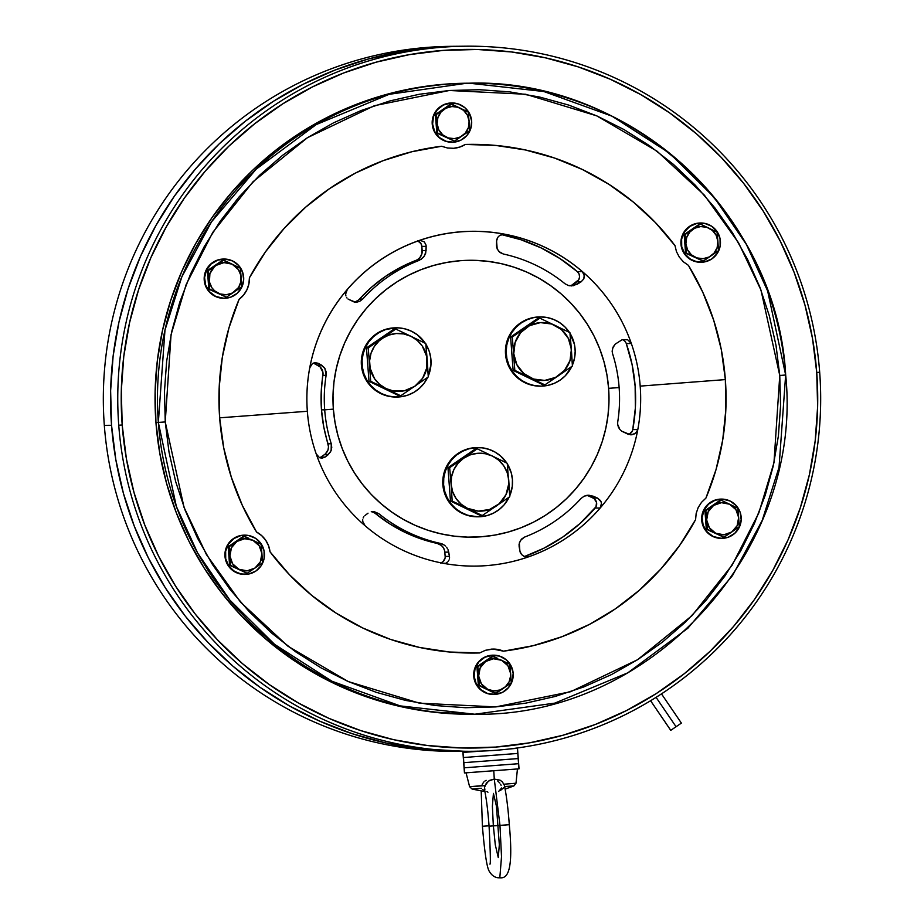<?xml version="1.0" encoding="UTF-8"?>
<svg xmlns="http://www.w3.org/2000/svg" width="924" height="924" viewBox="0 0 924 924"><rect width="100%" height="100%" fill="white"/><g stroke="black" fill="none" stroke-linecap="round" stroke-linejoin="round"><path stroke-width="1.39" d="M650.588 700.727L670.743 730.353L676.056 726.714L670.755 730.353L650.6 700.727L670.766 730.33M676.068 726.738L656.075 697.343L676.068 726.738L681.381 723.099L676.068 726.726M681.381 723.099L661.48 693.866L681.381 723.099M517.417 748.313L517.798 753.418L517.417 748.313M477.812 751.143L463.005 752.402L483.044 751.016L463.005 752.402L463.386 757.541L462.912 752.39L477.084 751.2M512.959 748.556L517.498 748.29L517.879 753.43L463.386 757.541L517.879 753.43L518.272 758.569L463.779 762.67L463.49 757.495L463.779 762.67L518.272 758.569L518.653 763.698L464.16 767.809L463.871 762.635L464.16 767.809L518.653 763.698L519.045 768.837L464.541 772.949L464.264 767.775L464.645 772.914M517.798 753.418L463.386 757.541L517.879 753.43M517.405 748.29L508.835 749.041M517.798 753.441L518.179 758.558L517.798 753.441M518.179 758.558L463.779 762.67L518.272 758.569M518.179 758.581L518.572 763.698L518.179 758.581M518.572 763.698L464.16 767.809L518.653 763.698M518.572 763.721L518.953 768.837L518.572 763.721M462.912 752.39L464.46 772.938L518.953 768.837M484.384 789.004C486.417 798.717 487.976 811.11 489.073 826.195L509.297 824.682L499.976 825.432L501.513 856.756L499.815 877.8L501.513 856.756L499.976 825.432L489.073 826.195L499.976 825.432L494.282 779.071L489.847 780.283L486.394 783.078L484.546 787.294L484.892 789.951M484.061 790.563L482.409 789.431M482.178 784.337L483.795 782.016M484.881 781.08L486.128 780.306M481.196 790.898L482.409 826.264L489.039 825.813L482.409 826.264C484.499 851.085 486.648 865.846 488.842 870.535C491.603 875.64 495.264 878.066 499.815 877.8C507.264 878.62 513.721 871.956 509.297 824.682C508.142 808.939 506.525 795.957 504.458 785.7M493.324 825.49L495.287 844.802L498.279 857.576L499.33 844.663L496.419 806.132L493.428 793.37L492.377 806.282L493.324 825.49M485.019 785.654L469.6 786.705L485.019 785.654L488.553 781.046L494.282 779.071L493.774 770.882L494.282 779.071L500.092 780.179L502.356 781.866L504.354 785.319M504.631 786.52L513.906 785.92L504.677 786.705L513.906 785.92L505.151 789.108M498.637 791.475L501.651 787.953M504.25 787.329L500.311 790.586M481.681 785.689L469.6 786.705L472.095 789.061L481.473 788.264M487.964 792.191L486.844 791.556M501.108 785.319L500.6 784.257M517.44 768.953L516.008 783.206L503.938 784.222L516.008 783.206L513.906 785.92M499.815 782.998L497.701 780.965M504.273 785.054L502.356 781.866L500.092 780.179L494.282 779.071L499.976 825.432L509.297 824.682M461.492 751.351A352.552 351.466 -90.5 0 1 104.32 425.363L111.538 425.294L115.812 459.632L123.423 493.37L134.303 526.206L148.325 557.819L165.373 587.895L185.285 616.146L207.854 642.307L232.871 666.123L260.106 687.364L289.27 705.832L320.108 721.332L352.31 733.737L385.562 742.908L419.554 748.775L465.488 751.339L419.554 748.775L385.562 742.908L352.31 733.737L320.108 721.332L289.27 705.832L260.106 687.364L232.871 666.123L207.854 642.307L185.285 616.146L165.373 587.895L148.325 557.819L134.303 526.206L123.423 493.37L115.812 459.632L111.538 425.294L104.32 425.363A352.552 351.466 89.5 0 0 457.9 751.408L465.107 751.339A352.552 351.466 -90.5 0 1 111.538 425.294L110.626 390.713L113.109 356.202L118.953 322.106L128.101 288.75L140.46 256.445L155.913 225.525L174.313 196.258L195.495 168.953L219.231 143.855L245.31 121.217L273.481 101.247L303.465 84.142L334.973 70.074L367.706 59.171L401.339 51.536L435.562 47.251L459.251 46.258L435.562 47.251L401.339 51.536L367.706 59.171L334.973 70.074L303.465 84.142L273.481 101.247L245.31 121.217L219.231 143.855L195.495 168.953L174.313 196.258L155.913 225.525L140.46 256.445L128.101 288.75L118.953 322.106L113.109 356.202L110.626 390.713L111.538 425.294A352.552 351.466 -90.5 0 1 458.893 46.269A352.552 351.466 89.5 0 0 111.538 425.294A352.552 351.466 89.5 0 0 465.107 751.339L472.326 751.281A352.552 351.466 -90.5 0 1 118.746 425.236A352.552 351.466 89.5 0 0 495.645 750.3A352.552 351.466 89.5 0 0 819.68 372.245L816.735 372.488A349.33 348.256 -90.5 0 1 495.657 747.077A349.33 348.256 -90.5 0 1 122.199 424.994L118.746 425.236A352.552 351.466 -90.5 0 1 466.1 46.2A352.552 351.466 -90.5 0 1 819.68 372.245A352.552 351.466 -90.5 0 1 472.326 751.281M466.1 46.2L451.674 46.327A352.552 351.466 89.5 0 0 104.32 425.363A352.552 351.466 -90.5 0 1 455.266 46.316M721.17 499.099L714.783 500.207L708.211 504.1L703.614 510.233L702.298 513.848L701.87 521.494L704.4 528.724L709.493 534.442L712.774 536.44A19.635 19.577 89.5 0 0 721.436 538.38L721.817 538.38A19.635 19.577 -90.5 0 1 702.529 514.46A19.635 19.577 -90.5 0 1 730.122 501.039A19.635 19.577 -90.5 0 1 721.817 538.38M689.847 226.403A19.635 19.577 -90.5 0 1 719.565 236.752A19.635 19.577 -90.5 0 1 701.05 262.266A19.635 19.577 -90.5 0 1 689.847 226.403L696.869 223.412L704.515 223.331L711.596 226.195L717.047 231.566L720.05 238.611L720.119 246.269L717.267 253.384L711.919 258.859L704.885 261.85L697.25 261.931L690.159 259.067L684.707 253.696L681.716 246.65L681.646 238.993L684.499 231.878L689.847 226.403M700.323 222.996A19.635 19.577 89.5 0 0 689.466 226.415L684.118 231.878L682.339 235.297L680.919 242.827L681.334 246.65L684.326 253.707L686.798 256.653L693.185 260.857L700.692 262.277A19.635 19.577 89.5 0 1 689.466 226.415L696.488 223.412L700.704 222.996M432.605 124.07A19.635 19.577 -90.5 0 1 451.952 102.957A19.635 19.577 -90.5 0 1 471.644 121.125A19.635 19.577 -90.5 0 1 452.298 142.238A19.635 19.577 -90.5 0 1 432.605 124.07L433.529 116.47L437.283 109.794L443.289 105.07L450.658 103.014L458.235 103.938L464.887 107.704L469.6 113.744L471.644 121.125L470.732 128.725L466.966 135.401L460.961 140.125L453.603 142.18L446.015 141.256L439.362 137.491L434.65 131.462L432.605 124.07M451.952 102.957L451.57 102.968A19.635 19.577 89.5 0 0 432.224 124.082L434.268 131.462L438.981 137.491L445.634 141.256L451.998 142.238M215.65 296.373A19.635 19.577 -90.5 0 1 223.955 259.032A19.635 19.577 -90.5 0 1 243.243 282.952A19.635 19.577 -90.5 0 1 215.65 296.373L209.54 291.765L205.659 285.17L204.585 277.581L206.491 270.166L211.076 264.033L217.66 260.141L225.225 259.067L232.617 260.972L238.727 265.581L242.608 272.176L243.682 279.764L241.776 287.191L237.179 293.312L230.607 297.205L223.042 298.279L215.65 296.373M223.955 259.032L223.573 259.043A19.635 19.577 89.5 0 0 215.269 296.373L224.012 298.313M233.853 538.565L233.472 538.565A19.635 19.577 89.5 0 0 244.687 574.428L237.202 573.007L230.804 568.803L226.495 562.473L225.352 558.801L225.271 551.143L226.345 547.447L230.526 541.037L233.853 538.565A19.635 19.577 -90.5 0 1 263.571 548.902A19.635 19.577 -90.5 0 1 245.068 574.416A19.635 19.577 -90.5 0 1 233.853 538.565L240.887 535.562L248.521 535.481L255.613 538.346L261.065 543.716L264.056 550.762L264.125 558.419L261.273 565.534L255.925 571.009L248.903 574.012L241.256 574.081L234.176 571.217L228.725 565.858L225.722 558.801L225.652 551.143L228.505 544.028L233.853 538.565M345.888 295.865L345.634 294.075L345.888 295.865M346.962 297.978L346.523 297.355L346.962 297.978M348.025 299.006L348.66 299.399L348.025 299.006M628.678 434.442A6.445 6.422 89.5 0 0 632.755 429.602L637.814 429.556L637.156 431.381L634.753 433.806L630.584 434.8L621.69 431.173L627.962 434.176L631.97 434.754L636.059 432.813L637.814 429.556A167.417 166.909 -90.5 0 1 600.196 508.004L601.524 503.106L600.438 500.519L597.354 498.001L589.027 495.218L584.222 496.142L581.138 498.371A148.106 147.644 -90.5 0 1 524.624 537.063L521.54 539.05L519.311 542.931L519.865 551.051L521.552 554.516L523.862 556.26L529.163 556.629A167.417 166.909 -90.5 0 1 316.193 453.869L319.473 457.646L321.922 458.188L325.109 457.068L330.573 451.882L331.762 447.493L331.266 443.763A148.106 147.644 -90.5 0 1 324.694 409.84L333.356 409.124A138.45 138.011 89.5 0 0 481.369 536.775A138.45 138.011 89.5 0 0 608.616 388.323L619.138 387.583A148.106 147.644 -90.5 0 0 612.566 353.661L612.162 351.455L612.566 353.661A148.106 147.644 -90.5 0 1 619.138 387.583L608.616 388.323A138.45 138.011 89.5 0 0 460.602 260.672A138.45 138.011 89.5 0 0 333.356 409.124L324.694 409.84A148.106 147.644 -90.5 0 1 326.126 375.317L322.915 375.352A148.106 147.644 89.5 0 0 321.483 409.875L324.694 409.84A148.106 147.644 -90.5 0 1 326.126 375.317L326.057 371.575L324.232 367.463L318.052 363.236L314.749 362.658L312.404 363.594L309.725 367.844A167.417 166.909 -90.5 0 1 347.343 289.385L345.634 294.075L347.343 289.385A167.417 166.909 -90.5 0 1 504.92 234.222L499.734 235.354L497.713 237.399L496.558 241.037L497.204 249.03L499.976 252.506L503.337 254.008A148.106 147.644 -90.5 0 1 565.003 283.76L568.375 285.516L573.261 285.747L581.092 281.832L583.783 278.933L584.465 276.241L582.42 271.621A167.417 166.909 -90.5 0 1 631.346 343.532L627.685 339.755L622.118 339.732L615.153 344.167L612.993 347.193L612.162 351.455L612.52 348.475L615.153 344.167L622.118 339.732L627.685 339.755L631.346 343.532A167.417 166.909 -90.5 0 1 365.119 525.779L362.716 521.379L365.119 525.779A167.417 166.909 -90.5 0 1 307.346 411.284L219.658 417.821A254.354 253.569 89.5 0 0 256.583 532.051L261.677 535.597L265.765 540.274L268.607 545.784L270.016 551.79A254.354 253.569 89.5 0 0 479.683 652.956L485.308 650.334L491.383 649.133L497.562 649.422L503.43 651.166A254.354 253.569 89.5 0 0 695.599 519.611L696.165 513.444L698.174 507.576L701.501 502.344L705.924 498.082A254.354 253.569 89.5 0 0 725.352 379.591L640.205 386.117L725.352 379.591A254.354 253.569 89.5 0 0 688.426 265.361L683.402 261.815L679.336 257.149L676.472 251.64L674.994 245.622A254.354 253.569 89.5 0 0 465.338 144.456L459.782 147.078L453.719 148.29L447.528 148.002L441.58 146.258A254.354 253.569 89.5 0 0 249.411 277.801L248.914 283.968L246.939 289.847L243.59 295.079L239.085 299.341A254.354 253.569 89.5 0 0 219.658 417.821L307.346 411.284A167.417 166.909 -90.5 0 1 631.346 343.532L626.287 343.578A6.445 6.422 89.5 0 0 622.395 339.639M618.433 427.269L617.648 424.359L619.889 429.51L618.433 427.269M621.69 431.173L619.889 429.51L621.69 431.173M493.185 655.174L484.43 657.287L478.424 662.011L474.67 668.687L473.746 676.299A19.635 19.577 89.5 0 0 493.439 694.455L493.82 694.455A19.635 19.577 -90.5 0 1 474.127 676.287A19.635 19.577 -90.5 0 1 493.474 655.174A19.635 19.577 -90.5 0 1 513.167 673.342A19.635 19.577 -90.5 0 1 493.82 694.455M521.228 322.938A34.615 34.5 -90.5 0 1 569.438 332.421L564.83 326.819L559.563 322.568L553.568 319.427L547.077 317.521L540.332 316.92L533.61 317.648L527.154 319.681L521.228 322.938A34.615 34.5 -90.5 0 0 540.979 386.14L534.28 385.539L527.789 383.633L521.794 380.492L516.516 376.241L512.173 371.044L508.928 365.084L506.906 358.616L506.167 351.871L506.768 345.114L508.674 338.6L511.804 332.582L516.042 327.292L521.228 322.938M569.981 333.264A34.615 34.5 -90.5 0 1 572.383 365.176L574.578 357.946L575.178 351.189L574.451 344.444L569.981 333.264M541.014 386.14L547.736 385.412L554.192 383.379L560.129 380.122L565.315 375.768L571.806 366.458A34.615 34.5 -90.5 0 1 540.979 386.14L540.217 386.151A34.615 34.5 89.5 0 1 520.466 322.95L515.28 327.304L511.041 332.594L507.911 338.6L506.006 345.114L505.416 351.871L506.144 358.616L508.165 365.096L511.411 371.044L515.754 376.253L521.032 380.503L527.027 383.645L533.518 385.551L540.251 386.151M540.367 316.92L539.616 316.932A34.615 34.5 89.5 0 0 520.466 322.95L526.403 319.692L532.848 317.66L539.581 316.932M396.846 397.043A34.615 34.5 -90.5 0 0 427.673 377.362L424.116 383.229L419.542 388.23L414.091 392.226L407.958 395.091L401.386 396.696L394.629 396.985L387.941 395.946L381.589 393.612A34.615 34.5 -90.5 0 1 396.234 327.812A34.615 34.5 -90.5 0 1 425.306 343.312L417.278 334.765L411.492 331.242L405.139 328.909L398.463 327.87L391.707 328.159L385.135 329.764L379.002 332.628L373.539 336.625L368.965 341.626L365.442 347.424L363.132 353.8L362.093 360.499L362.381 367.278L363.975 373.873L366.828 380.03L370.824 385.504L375.802 390.09L381.589 393.612A34.615 34.5 -90.5 0 0 396.846 397.043L396.084 397.043A34.615 34.5 89.5 0 1 380.827 393.624L387.179 395.957L396.234 397.043M396.234 327.812L395.472 327.824A34.615 34.5 89.5 0 0 380.827 393.624L375.052 390.101L370.062 385.504L366.077 380.03L363.224 373.885L361.619 367.29L361.33 360.51L362.37 353.8L364.691 347.436L368.202 341.637L372.776 336.636L378.239 332.628L384.372 329.776L395.622 327.824M478.332 516.805A34.615 34.5 -90.5 0 0 509.159 497.124L504.192 504.758L499.295 509.447L493.589 513.086L487.283 515.534L480.619 516.701L473.85 516.551L467.255 515.072L461.064 512.335L455.532 508.431L450.854 503.534L447.228 497.805L444.779 491.476L443.612 484.788L442.862 484.8A34.615 34.5 89.5 0 0 477.569 516.805L478.332 516.805A34.615 34.5 -90.5 0 1 443.612 484.788A34.615 34.5 -90.5 0 1 506.791 463.074L500.519 455.948L494.975 452.044L488.796 449.307L482.189 447.828L475.433 447.678L468.768 448.845L462.462 451.305L456.745 454.943L451.859 459.621L447.978 465.176L445.241 471.39L443.774 478.008L443.612 484.788L442.862 484.8L444.028 491.487L446.465 497.805L450.092 503.534L454.77 508.443L460.302 512.335L466.493 515.084L477.708 516.805M512.427 479.591A34.615 34.5 -90.5 0 1 509.736 495.841L512.277 486.371L512.427 479.591A34.615 34.5 -90.5 0 0 507.334 463.917L511.261 472.903L512.427 479.591M467.14 83.218L445.934 84.107L415.303 87.942L385.204 94.768L355.902 104.528L327.708 117.129L300.877 132.432L275.664 150.3L252.321 170.559L231.081 193.024L212.127 217.463L195.657 243.647L181.82 271.333L170.755 300.242L162.578 330.099L157.346 360.614L155.128 391.499L155.937 422.453A315.523 314.553 89.5 0 1 466.816 83.218L389.143 94.329L316.239 124.578L256.179 169.161L211.504 221.852L181.832 276.888L164.98 330.087L158.339 422.43L155.937 422.453L158.339 422.43A315.523 314.553 -90.5 0 1 469.219 83.195C629.694 78.043 777.338 214.218 785.677 375.005C803.868 550.438 650.635 717.671 474.786 714.229A315.523 314.553 -90.5 0 1 158.339 422.43L165.246 421.945L171.055 334.707L186.163 284.534L212.797 232.363L253.014 181.774L307.461 137.688L374.416 105.694L449.33 90.494L525.675 94.26L596.65 115.823L657.079 151.224L704.411 195.195L738.542 242.769L760.983 290.113L779.764 375.479L780.561 405.798L778.378 436.059L773.261 465.95L765.245 495.195L754.411 523.515L740.852 550.623L724.716 576.276L706.155 600.219L685.342 622.222L662.473 642.076L637.779 659.574L611.503 674.566L583.876 686.913L555.174 696.465L525.687 703.164L495.68 706.918L465.453 707.715L435.296 705.532L405.486 700.392L376.334 692.353L348.105 681.485L321.067 667.89L295.495 651.697L271.633 633.079L249.699 612.196L229.903 589.258L212.451 564.483L197.505 538.115L185.204 510.406L175.675 481.623L169 452.032L165.246 421.945L164.46 391.614L166.632 361.365L171.748 331.473L179.764 302.229L190.61 273.908L204.158 246.789L220.293 221.136L238.854 197.193L259.667 175.19L282.536 155.347L307.23 137.838L333.518 122.846L361.134 110.51L389.836 100.947L419.323 94.26L449.33 90.494L479.556 89.709L509.725 91.892L539.524 97.02L568.676 105.07L596.904 115.939L623.943 129.533L649.514 145.726L673.388 164.345L695.322 185.227L715.107 208.166L732.559 232.929L747.504 259.298L759.805 287.006L769.334 315.8L776.01 345.38L779.764 375.479L785.677 375.005L779.764 375.479L773.966 462.705L758.847 512.889L732.212 565.049L691.995 615.65L637.548 659.736L570.605 691.718L495.68 706.918L419.334 703.152L348.36 681.589L287.93 646.199L240.61 602.217L206.479 554.654L184.026 507.311L165.246 421.945L158.339 422.43L176.357 506.444L197.644 553.026L229.88 600.126L274.601 644.363L331.993 681.254L400.15 705.89L474.786 714.229L554.85 703.106L627.766 672.845L687.826 628.262L732.501 575.583L762.161 520.535L779.024 467.336L785.654 375.005L767.648 290.991L746.361 244.41L714.113 197.309L669.403 153.072L612.011 116.181L543.855 91.534L469.219 83.195A315.523 314.553 -90.5 0 1 785.654 375.005M472.718 714.252L431.6 711.954L401.178 706.71L371.425 698.498L342.596 687.398L315.003 673.515L288.9 656.999L264.53 637.987L242.146 616.666L221.945 593.254L204.123 567.971L188.866 541.048L176.311 512.762L166.574 483.379L159.771 453.176L155.937 422.453A315.523 314.553 89.5 0 0 472.383 714.252L474.786 714.229M319.669 457.727A6.445 6.422 89.5 0 0 320.813 457.114L325.109 457.068L321.922 458.188L319.473 457.646L316.193 453.869A167.417 166.909 -90.5 0 1 309.725 367.844L312.404 363.594L314.749 362.658L318.052 363.236L313.756 363.271A6.445 6.422 89.5 0 0 313.317 363.086M419.323 240.506L418.376 240.76L419.323 240.506M420.247 240.402L424.37 241.938L426.045 245.126L424.37 241.938L420.397 240.402M354.273 302.056A9.656 9.633 89.5 0 0 359.482 299.087L362.693 299.053A148.106 147.644 -90.5 0 1 419.207 260.372L415.996 260.395A9.656 9.633 89.5 0 0 422.164 250.647L426.068 250.612L424.555 255.809L420.951 259.505L415.996 260.395A148.106 147.644 89.5 0 0 359.482 299.087L362.693 299.053L359.759 301.293L356.837 302.16L354.273 302.044L348.66 299.399L355.509 302.206L359.759 301.293L362.693 299.053A148.106 147.644 -90.5 0 1 419.207 260.372L423.642 257.126L425.687 253.176L426.137 246.362L421.852 246.396L422.164 250.647L426.068 250.612L426.137 246.362L421.852 246.396A6.445 6.422 89.5 0 0 417.902 240.933M362.705 519.554L362.716 521.379L362.705 519.554M363.871 516.643L363.12 517.971L363.871 516.643M368.018 513.178L364.911 515.58L368.018 513.178M371.275 511.677L372.603 511.515L371.275 511.677A9.656 9.633 89.5 0 1 375.618 513.698A148.106 147.644 89.5 0 0 437.283 543.451L440.494 543.428A148.106 147.644 -90.5 0 1 378.828 513.675L374.035 511.573L378.828 513.675L375.618 513.698L374.347 512.82M442.353 544.028L440.494 543.428A148.106 147.644 -90.5 0 1 378.828 513.675L375.618 513.698L389.628 523.804L404.712 532.212L420.674 538.784L437.283 543.451L440.494 543.428L444.005 544.917L442.353 544.028M445.368 545.992L444.005 544.917L445.368 545.992M447.332 548.394L446.465 547.17L447.332 548.394M449.457 556.375L447.978 549.63L448.729 552.125L444.837 552.159A9.656 9.633 89.5 0 0 437.283 543.451L441.406 545.472L443.416 547.793L444.594 550.635L445.16 556.41L449.457 556.375L448.729 552.125L444.837 552.159L445.16 556.41L449.457 556.375L449.399 558.847L449.549 557.634M449.006 560.002L448.359 561.087L449.006 560.002M447.424 562.046L446.153 562.808L447.424 562.046M444.525 563.247L443.855 563.293M617.706 422.106L617.648 424.359L617.706 422.106A148.106 147.644 -90.5 0 0 619.138 387.583A148.106 147.644 -90.5 0 1 617.706 422.106M819.68 372.245A352.552 351.466 89.5 0 0 442.781 47.182A352.552 351.466 89.5 0 0 118.746 425.236L122.199 424.994A349.33 348.256 -90.5 0 1 443.277 50.393A349.33 348.256 -90.5 0 1 816.735 372.488L819.68 372.245M816.735 372.488L817.625 406.756L815.176 440.944L809.378 474.728L800.323 507.784L788.08 539.789L772.764 570.431L754.527 599.433L733.541 626.484L710.013 651.351L684.176 673.792L656.271 693.577L626.564 710.521L595.333 724.462L562.901 735.261L529.567 742.827L495.657 747.077L461.492 747.978L427.408 745.506L393.728 739.708L360.776 730.607L328.863 718.329L298.313 702.956L269.415 684.661L242.435 663.617L217.648 640.02L195.276 614.102L175.56 586.105L158.662 556.294L144.756 524.982L133.992 492.446L126.438 459.009L122.199 424.994L121.31 390.725L123.77 356.525L129.556 322.742L138.612 289.686L150.866 257.68L166.181 227.038L184.407 198.048L205.394 170.986L228.921 146.119L254.758 123.689L282.675 103.904L312.381 86.96L343.601 73.008L376.033 62.208L409.367 54.643L443.277 50.393L477.442 49.492L511.526 51.963L545.206 57.773L578.158 66.863L610.071 79.152L640.621 94.514L669.519 112.809L696.5 133.853L721.286 157.45L743.658 183.379L763.386 211.377L780.272 241.176L794.178 272.499L804.954 305.024L812.496 338.461L816.735 372.488M721.471 499.099L721.09 499.099A19.635 19.577 89.5 0 0 712.774 536.44L721.517 538.38M451.663 102.957L442.919 105.07L436.902 109.794L433.148 116.47L432.224 124.082A19.635 19.577 89.5 0 0 451.917 142.238L452.298 142.238M223.654 259.043L217.279 260.141L210.695 264.045L208.096 266.874L204.793 273.781L204.366 281.427L206.895 288.669L209.159 291.776L215.269 296.373A19.635 19.577 89.5 0 0 223.92 298.313L224.301 298.313M244.317 535.146L240.506 535.562L233.472 538.565A19.635 19.577 89.5 0 1 244.34 535.146L244.721 535.146M452.021 148.36L451.975 148.36A25.757 25.676 89.5 0 0 465.338 144.456L459.782 147.078L453.719 148.29L447.528 148.002L441.58 146.258L411.885 151.732L383.044 160.707L355.474 173.065L329.568 188.612L305.682 207.149L284.165 228.401L265.327 252.056L249.411 277.801L248.879 283.98L246.893 289.847L243.566 295.068L239.085 299.341L228.967 327.87L222.303 357.415L219.184 387.537L219.658 417.821L223.724 447.84L231.312 477.154L242.319 505.359L256.583 532.051L261.654 535.608L265.719 540.263L268.561 545.772L270.016 551.79L289.593 574.855L311.769 595.414L336.221 613.189L362.601 627.916L390.54 639.408L419.646 647.47L449.503 652.009L479.683 652.956L485.308 650.334L493.081 649.064L503.43 651.166L533.125 645.691L561.965 636.705L589.535 624.358L615.442 608.801L639.327 590.274L660.845 569.022L679.694 545.356L695.599 519.611L696.165 513.444L698.174 507.576L701.501 502.344L705.924 498.082L716.042 469.542L722.707 440.009L725.825 409.875L725.352 379.591L721.298 349.584L713.709 320.258L702.702 292.053L688.426 265.361L683.402 261.815L679.336 257.149L676.472 251.64L674.994 245.622L655.416 222.569L633.252 202.01L608.801 184.234L582.409 169.496L554.469 158.016L525.363 149.954L495.518 145.403L465.338 144.456L459.736 147.078L453.672 148.29M491.337 649.133L493.358 649.064M497.505 649.41L503.43 651.166A25.757 25.676 89.5 0 0 493.023 649.064L493.081 649.064M493.474 655.174L493.093 655.174A19.635 19.577 89.5 0 0 473.746 676.299L475.791 683.679L480.503 689.708L487.156 693.474L493.52 694.455M333.356 409.124L333.01 395.541L333.98 381.993L336.278 368.607L339.87 355.509L344.721 342.827L350.785 330.677L358.015 319.184L366.331 308.466L375.652 298.602L385.897 289.72L396.962 281.878L408.731 275.156L421.101 269.635L433.957 265.35L447.17 262.358L460.602 260.672L474.151 260.314L487.653 261.296L501.004 263.594L514.067 267.198L526.715 272.06L538.819 278.159L550.277 285.401L560.96 293.751L570.789 303.095L579.648 313.375L587.468 324.474L594.167 336.278L599.676 348.695L603.938 361.584L606.929 374.832L608.616 388.323L608.962 401.905L607.992 415.454L605.705 428.84L602.113 441.938L597.25 454.62L591.187 466.77L583.956 478.262L575.64 488.981L566.32 498.844L556.075 507.726L545.021 515.569L533.24 522.291L520.87 527.812L508.015 532.097L494.802 535.088L481.369 536.775L467.833 537.133L454.319 536.151L440.967 533.853L427.916 530.249L415.269 525.375L403.153 519.288L391.707 512.046L381.011 503.696L371.182 494.352L362.323 484.072L354.504 472.973L347.805 461.168L342.296 448.752L338.034 435.862L335.042 422.614L333.356 409.124M477.107 447.586L468.006 448.856L461.7 451.305L455.994 454.943L451.097 459.632L447.216 465.188L444.479 471.39L443.012 478.02L442.862 484.8A34.615 34.5 89.5 0 1 476.957 447.586L477.72 447.586M450.473 501.051L480.526 515.557L482.224 515.546L467.405 508.292L452.171 501.039L450.473 501.051L480.526 515.557L482.224 515.546L485.701 513.213L482.224 515.546L467.405 508.292A28.979 28.887 -90.5 0 1 451.12 484.349L449.653 467.671L447.967 467.683L450.473 501.051L452.171 501.039L451.12 484.349L452.171 501.039L467.405 508.292L461.088 504.146L456.063 498.51L452.656 491.753L451.12 484.349A28.979 28.887 -90.5 0 1 463.64 458.235L477.211 448.81L475.514 448.821L447.967 467.683L450.473 501.051M475.514 448.821L447.967 467.683L449.653 467.671L463.64 458.235L449.653 467.671L451.12 484.349L451.536 476.796L453.892 469.611L458.015 463.282L463.64 458.235A28.979 28.887 -90.5 0 1 492.446 456.063L507.264 463.317L509.782 496.685L485.701 513.213L509.782 496.685L508.731 479.995A28.979 28.887 -90.5 0 1 467.405 508.292L478.32 511.111L489.477 509.517L499.179 503.776L505.959 494.733L508.766 483.783L507.264 463.317L492.446 456.063A28.979 28.887 -90.5 0 1 508.731 479.995L507.184 472.591L503.776 465.846L498.752 460.198L492.446 456.063L485.273 453.696L477.754 453.28L470.362 454.827L463.64 458.235L477.211 448.81L488.6 454.215L477.211 448.81L475.514 448.821M425.849 344.155A34.615 34.5 -90.5 0 1 428.251 376.068L430.988 364.356L430.7 357.576L429.106 350.981L425.849 344.155M394.028 329.059L366.482 347.921L368.988 381.289L399.053 395.795L400.75 395.772L399.053 395.795L368.988 381.289L370.686 381.277L368.988 381.289L366.482 347.921L368.179 347.909L395.726 329.048L394.028 329.059L366.482 347.921L368.179 347.909L368.572 352.021L368.179 347.909L382.155 338.473A28.979 28.887 -90.5 0 1 410.961 336.301L425.791 343.555L428.297 376.923L400.75 395.772L370.686 381.277L368.572 352.021L370.686 381.277L400.75 395.772L428.297 376.923L427.246 360.233A28.979 28.887 -90.5 0 1 385.92 388.519A28.979 28.887 -90.5 0 1 382.155 338.473L388.889 335.066L396.269 333.518L403.8 333.934L410.961 336.301L407.126 334.453L410.961 336.301A28.979 28.887 -90.5 0 1 427.246 360.233L425.791 343.555L410.961 336.301L417.267 340.436L422.303 346.073L426.715 356.479L426.83 367.787L422.614 378.274L414.726 386.348L404.354 390.771L393.081 390.887L385.92 388.519L379.614 384.384L374.578 378.748L370.166 368.341L369.6 360.799L370.998 353.361L374.266 346.546L379.187 340.817L395.726 329.048L407.126 334.453L395.726 329.048L394.028 329.059M538.172 318.168L510.614 337.029L513.12 370.385L543.185 384.892L544.883 384.881L543.185 384.892L513.12 370.385L514.818 370.374L513.12 370.385L510.614 337.029L512.312 337.006L510.614 337.029L538.172 318.168L539.859 318.156L538.172 318.168M571.379 349.341L572.43 366.019L544.883 384.881L514.818 370.374L512.312 337.006L539.859 318.156L569.923 332.652L571.379 349.341A28.979 28.887 -90.5 0 1 558.858 375.444L572.43 366.019L569.923 332.652L539.859 318.156L512.312 337.006L514.818 370.374L544.883 384.881L558.858 375.444A28.979 28.887 -90.5 0 1 513.767 353.696A28.979 28.887 -90.5 0 1 555.093 325.398A28.979 28.887 -90.5 0 1 571.379 349.341L570.016 360.556L564.483 370.409L555.601 377.373L544.744 380.411L533.552 379.048L523.746 373.481L516.793 364.587L513.767 353.696L515.13 342.469L520.674 332.617L529.544 325.652L540.401 322.615L551.593 323.989L561.411 329.545L568.352 338.45L571.379 349.341M441.118 562.878A6.445 6.422 89.5 0 0 445.16 556.41M372.603 511.515L374.035 511.573M440.471 563.097L443.035 561.7L445.102 557.888M372.961 512.162L371.483 511.734M474.127 676.287L475.04 668.687L478.805 662.011L484.811 657.287L492.169 655.231L499.757 656.156L506.41 659.921L511.122 665.95L513.167 673.342L512.243 680.942L508.489 687.618L502.483 692.342L495.114 694.398L487.537 693.474L480.884 689.708L476.172 683.668L474.127 676.287M478.343 685.296L495.045 693.346L478.343 685.296L495.045 693.346L499.815 690.748L495.945 693.346L487.699 689.316A16.101 16.043 -90.5 0 1 478.655 676.01L477.847 666.747L476.946 666.758L478.343 685.296L479.244 685.285L478.655 676.01L479.244 685.285L487.699 689.316L481.404 683.875L478.655 676.01A16.101 16.043 -90.5 0 1 485.608 661.503L492.249 656.283L476.946 666.758L478.343 685.296M492.249 656.283L476.946 666.758L485.608 661.503L477.847 666.747L478.655 676.01L480.191 667.821L485.608 661.503A16.101 16.043 -90.5 0 1 501.617 660.302L509.852 664.333L511.249 682.859L499.815 690.748L511.249 682.859L510.66 673.596A16.101 16.043 -90.5 0 1 487.699 689.316L493.762 690.875L499.965 689.997L505.359 686.809L509.124 681.785L510.683 675.698L509.852 664.333L501.617 660.302A16.101 16.043 -90.5 0 1 510.66 673.596L507.911 665.73L501.617 660.302L493.451 658.754L485.608 661.503L493.15 656.271L497.366 658.258L492.249 656.283M268.607 545.784L270.016 551.79A25.757 25.676 89.5 0 0 256.583 532.051L261.677 535.597L265.765 540.274L268.607 545.784M243.59 295.079L239.085 299.341A25.757 25.676 89.5 0 0 249.411 277.801L248.914 283.968L246.939 289.847L243.59 295.079M314.749 362.658L315.892 362.612M321.483 365.084L318.052 363.236L313.756 363.271L317.579 365.119L321.483 365.084L324.994 368.618L326.126 375.317L322.915 375.352A9.656 9.633 89.5 0 0 317.579 365.119L321.483 365.084M331.266 443.763A148.106 147.644 -90.5 0 1 324.694 409.84L321.483 409.875A148.106 147.644 89.5 0 0 328.066 443.797L331.266 443.763L331.15 450.612L328.216 454.677L324.312 454.712A9.656 9.633 89.5 0 0 328.066 443.797L331.266 443.763M325.109 457.068L328.216 454.677L324.312 454.712L320.813 457.114L325.109 457.068M320.813 457.114L324.312 454.712M325.514 453.742L327.997 449.873L328.517 446.835L323.781 427.027L321.483 409.875L321.194 392.573L322.915 372.268L320.097 366.886L313.756 363.271M588.496 495.218L584.222 496.142L581.138 498.371A148.106 147.644 -90.5 0 1 524.624 537.063L520.501 540.309L519.069 544.248L519.149 546.812L520.2 552.286L521.552 554.516L523.862 556.26L527.061 556.999M587.479 495.264L593.127 496.165L589.235 496.2A9.656 9.633 89.5 0 0 586.671 495.38M597.354 498.001L593.127 496.165L589.235 496.2L593.058 498.048L597.354 498.001L601.108 501.72L601.605 504.666L600.196 508.004L595.137 508.05A6.445 6.422 89.5 0 0 593.058 498.048L597.354 498.001M524.497 556.537A167.417 166.909 89.5 0 0 595.137 508.05L600.196 508.004A167.417 166.909 -90.5 0 1 529.163 556.629L524.89 556.675L529.163 556.629L527.234 556.999M524.104 556.675L544.086 548.117L562.797 537.029L579.914 523.596L595.957 506.837L596.558 502.529L594.294 498.833M593.058 498.048L587.791 495.645M631.97 434.754L630.584 434.8M631.346 343.532A167.417 166.909 -90.5 0 1 637.814 429.556L632.755 429.602A167.417 166.909 89.5 0 0 626.287 343.578L631.346 343.532M624.728 341.106L623.561 340.194M629.348 434.153L632.316 431M632.755 429.602L635.365 407.958L635.135 386.163L632.097 364.576L626.287 343.578M569.623 285.793A9.656 9.633 89.5 0 0 573.296 284.269L577.188 284.234L581.092 281.832L576.807 281.866L573.296 284.269L577.188 284.234L571.379 285.92M571.725 285.909L568.375 285.516L565.003 283.76A148.106 147.644 -90.5 0 0 503.337 254.008L498.764 251.432L496.777 247.794L496.477 245.287L496.708 239.778L497.713 237.399L499.734 235.354L503.661 234.107M502.968 234.153L504.92 234.222A167.417 166.909 -90.5 0 1 582.42 271.621L584.314 274.694L583.783 278.933L581.092 281.832L576.807 281.866A6.445 6.422 89.5 0 0 577.361 271.668L582.42 271.621L577.361 271.668A167.417 166.909 89.5 0 0 501.305 234.546L520.893 239.72L541.048 247.875L559.979 258.581L577.361 271.668L579.082 274.024L579.591 276.9L578.771 279.718L571.956 285.031M356.837 302.16L355.948 302.217M426.045 245.126L426.137 246.362M355.682 301.651L358.362 300.138M359.482 299.087L371.818 286.983L385.481 276.415L400.277 267.51L417.394 259.725L419.773 257.784L421.91 253.719L421.852 246.396L420.974 243.601L417.648 240.829M228.193 546.719L229.591 565.257L247.182 573.307L229.591 565.257L230.48 565.257L229.094 546.719L228.193 546.719L229.591 565.257L234.696 567.244L230.48 565.257L229.903 555.982A16.101 16.043 -90.5 0 1 236.856 541.476L243.497 536.243L228.193 546.719L236.856 541.476L229.094 546.719L229.903 555.982L231.439 547.793L236.856 541.476A16.101 16.043 -90.5 0 1 252.864 540.263L261.099 544.294L262.485 562.832L247.182 573.307L234.696 567.244L247.182 573.307L262.485 562.832L261.908 553.568A16.101 16.043 -90.5 0 1 238.946 569.276A16.101 16.043 -90.5 0 1 229.903 555.982L232.652 563.848L238.946 569.276L247.112 570.824L254.955 568.075L260.372 561.757L261.908 553.568L261.099 544.294L252.864 540.263A16.101 16.043 -90.5 0 1 261.908 553.568L259.159 545.703L252.864 540.263L244.698 538.715L236.856 541.476L244.398 536.243L248.602 538.23L243.497 536.243L228.193 546.719M222.742 260.141L207.426 270.617L208.824 289.154L226.426 297.205L208.824 289.154L209.725 289.143L208.824 289.154L207.426 270.617L223.631 260.129L207.426 270.617L208.327 270.605L208.755 275.202L208.327 270.605L216.101 265.373A16.101 16.043 -90.5 0 1 232.097 264.16L240.332 268.191L241.73 286.729L226.426 297.205L209.725 289.143L208.755 275.202L209.725 289.143L226.426 297.205L241.73 286.729L241.141 277.454A16.101 16.043 -90.5 0 1 218.191 293.174A16.101 16.043 -90.5 0 1 216.101 265.373L223.931 262.612L232.097 264.16L227.847 262.116L232.097 264.16A16.101 16.043 -90.5 0 1 241.141 277.454L240.332 268.191L232.097 264.16L238.404 269.589L240.852 275.375L240.91 281.647L238.577 287.48L232.386 293.035L226.345 294.721L220.131 293.959L214.68 290.875L211.885 287.745L209.436 281.959L209.898 273.643L214.449 266.666L223.631 260.129L227.847 262.116L222.742 260.141M450.727 104.066L435.423 114.541L436.821 133.079L454.423 141.129L436.821 133.079L437.722 133.068L436.821 133.079L435.423 114.541L450.727 104.066L468.329 112.116L469.727 130.654L454.423 141.129L437.722 133.068L436.324 114.53L450.727 104.066M699.491 224.093L684.176 234.569L685.573 253.107L703.176 261.157L685.573 253.107L686.474 253.095L685.573 253.107L684.176 234.569L699.491 224.093M713.155 536.44L707.045 531.831L703.164 525.236L702.09 517.648L703.996 510.221L708.592 504.1L715.164 500.207L722.73 499.133L730.122 501.039L736.232 505.647L740.112 512.243L741.187 519.831L739.281 527.258L734.696 533.379L728.112 537.271L720.547 538.346L713.155 536.44M720.246 500.207L704.943 510.683L706.34 529.221L723.931 537.271L706.34 529.221L707.23 529.209L706.34 529.221L704.943 510.683L720.246 500.207M731.704 532.028L723.931 537.271L707.23 529.209L705.844 510.672L721.147 500.196L737.849 508.258L739.235 526.784L731.704 532.028L739.235 526.784L738.657 517.521A16.101 16.043 -90.5 0 1 715.696 533.24L723.931 537.271L731.704 532.028L723.862 534.777L715.696 533.24A16.101 16.043 -90.5 0 1 706.652 519.935L707.23 529.209L715.696 533.24L709.401 527.8L706.652 519.935A16.101 16.043 -90.5 0 1 713.605 505.428L705.844 510.672L706.652 519.935L708.188 511.746L713.605 505.428A16.101 16.043 -90.5 0 1 729.614 504.227L721.147 500.196L713.605 505.428L721.448 502.679L729.614 504.227A16.101 16.043 -90.5 0 1 738.657 517.521L737.849 508.258L729.614 504.227L735.908 509.655L738.657 517.521L737.121 525.71L731.704 532.028M717.89 241.407L718.479 250.681L703.176 261.157L686.474 253.095L685.077 234.569L700.38 224.082L717.082 232.143L717.89 241.407A16.101 16.043 -90.5 0 1 710.937 255.913L718.479 250.681L717.082 232.143L700.38 224.082L685.077 234.569L686.474 253.095L703.176 261.157L710.937 255.913A16.101 16.043 -90.5 0 1 685.885 243.832A16.101 16.043 -90.5 0 1 708.847 228.113A16.101 16.043 -90.5 0 1 717.89 241.407L717.139 247.644L714.067 253.118L709.135 256.988L703.095 258.674L696.881 257.912L691.429 254.828L687.572 249.884L685.885 243.832L686.648 237.595L689.72 232.132L694.652 228.251L700.681 226.565L706.906 227.327L712.358 230.411L716.216 235.366L717.89 241.407M469.138 121.379A16.101 16.043 -90.5 0 1 462.185 135.886L469.727 130.654L468.329 112.116L451.628 104.054L436.324 114.53L437.722 133.068L454.423 141.129L462.185 135.886A16.101 16.043 -90.5 0 1 437.133 123.804A16.101 16.043 -90.5 0 1 460.094 108.085A16.101 16.043 -90.5 0 1 469.138 121.379L468.387 127.616L465.303 133.091L460.371 136.96L454.342 138.646L448.128 137.884L442.677 134.8L438.819 129.857L437.133 123.804L437.895 117.567L440.967 112.093L445.899 108.224L451.928 106.537L458.142 107.3L463.605 110.383L467.463 115.327L469.138 121.379M489.073 826.195C490.448 852.621 490.713 865.245 489.87 864.079M469.6 786.705L466.066 772.822M472.095 789.061L484.984 791.66"/></g></svg>

